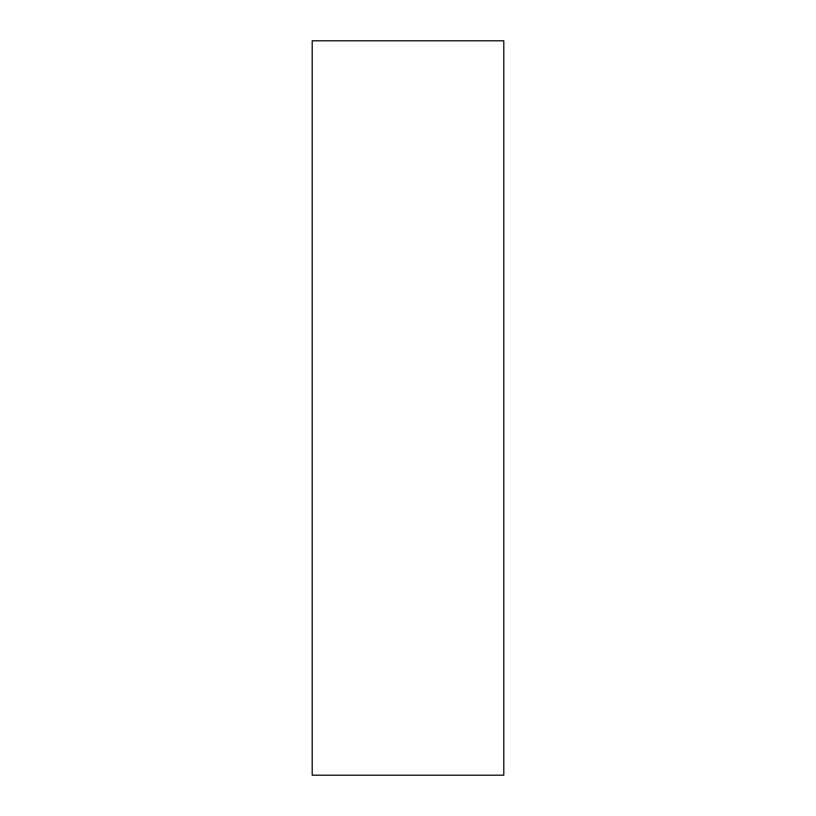 <?xml version="1.0" encoding="UTF-8"?>
<svg xmlns="http://www.w3.org/2000/svg" width="816" height="816" viewBox="0 0 816 816"><rect width="100%" height="100%" fill="white"/><g stroke="black" fill="none" stroke-linecap="round" stroke-linejoin="round"><path stroke-width="1.22" d="M312.212 775.2L503.788 775.2L503.788 40.8L312.212 40.8L312.212 775.2"/></g></svg>
